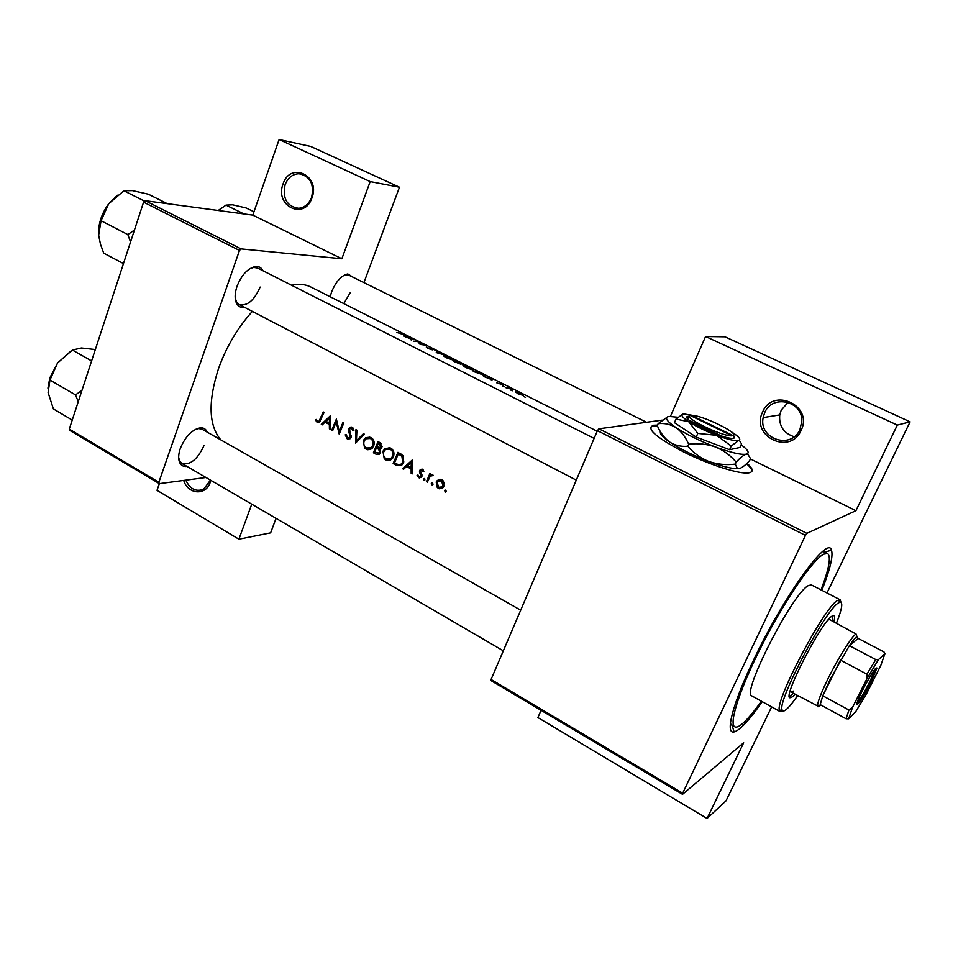 <?xml version="1.0" encoding="UTF-8"?>
<svg xmlns="http://www.w3.org/2000/svg" width="958" height="958" viewBox="0 0 958 958"><rect width="100%" height="100%" fill="white"/><g stroke="black" fill="none" stroke-linecap="round" stroke-linejoin="round"><path stroke-width="1.44" d="M210.844 480.329L210.269 482.257C205.934 495.981 187.948 494.603 183.708 480.437M185.816 480.15C189.935 489.059 195.875 492.089 203.611 489.239L210.461 480.114M311.997 197.815C304.512 220.735 274.395 206.102 283.029 184.044C290.166 161.136 320.774 175.374 311.997 197.815M285.089 184.762C282.418 198.653 286.933 206.497 298.633 208.293C304.632 207.611 308.967 203.97 311.613 197.372C314.368 183.948 310.129 176.068 298.932 173.733C292.501 174.081 287.879 177.757 285.089 184.762M801.104 430.381C790.254 455.757 750.27 436.333 762.604 412.072C772.914 386.661 813.677 405.617 801.104 430.381M764.664 412.754L763.167 417.592C758.353 439.004 791.392 450.021 799.93 429.519L801.774 421.412C802.96 400.875 772.1 393.93 764.664 412.754M794.17 436.728C783.632 433.256 778.818 425.987 779.74 414.91L781.189 410.24L788.063 402.312M657.523 425.101L653.595 425.244C645.536 428.274 655.643 437.231 683.928 452.104C709.16 464.798 740.007 474.569 748.845 472.857C753.826 471.911 753.204 468.725 746.977 463.277M657.332 425.747L653.308 425.891L650.494 427.268M244.589 307.338C241.129 307.913 238.506 306.704 236.746 303.71C234.53 299.375 234.626 293.567 237.021 286.298C241.632 274.886 247.775 268.288 255.475 266.504C258.911 266.18 261.414 267.605 263.007 270.779M235.189 297.878L236.458 301.746L239.225 304.548C247.236 306.332 254.205 300.513 260.133 287.077M186.942 466.402C183.649 466.821 181.266 465.624 179.781 462.81C178.14 459.229 178.308 454.463 180.296 448.512C185.385 436.381 192.139 429.471 200.533 427.783C203.743 427.675 205.958 429.124 207.215 432.154M178.655 457.493L179.601 460.882L181.972 463.504C190.343 465.337 197.719 459.253 204.126 445.29M330.187 296.764L331.612 291.891C335.971 281.472 341.359 275.485 347.802 273.94L353.502 277.473M343.79 303.614L350.377 292.477M762.233 701.675C749.36 720.153 739.995 730.236 734.115 731.936C724.847 734.523 732.523 703.89 753.587 660.038C783.824 595.864 828.239 534.732 831.484 550.167C833.328 555.999 830.119 569.387 821.868 590.344M821.006 589.9C829.101 568.609 831.293 556.502 827.592 553.568L823.652 554.179C812.911 559.532 785.56 599.205 763.011 643.213C740.366 687.233 728.427 723.889 734.786 726.811L730.307 724.272L731.78 724.284M403.402 335.995L410.85 338.94L410.479 339.563L411.401 340.03L412.371 338.557L403.402 335.995M427.986 348.473L432.381 349.862L430.896 348.161L435.207 350.245L430.022 347.718L431.459 349.442L426.286 347.036L427.986 348.473M437.255 351.095L436.249 352.568L445.434 355.214L437.327 352.544L438.165 351.55L437.255 351.095L436.644 352.652M463.528 365.13L463.145 365.118C462.415 365.393 463.361 366.231 465.959 367.632L473.767 370.279L471.132 368.123L463.528 365.13L463.229 365.884M478.162 371.704L473.216 371.213L484.149 375.344L478.078 371.932M502.818 385.942L504.531 386.769L502.758 386.086M496.783 382.853L503.549 385.032L496.783 382.853M483.491 376.398L491.095 379.404L491.897 380.637L492.196 378.769L483.491 376.398M396.863 332.462L406.144 335.42L396.863 332.462M509.44 387.846L505.908 387.703L512.829 389.571L509.285 388.229M523.751 396.504L525.475 397.342L523.751 396.504M515.644 391.678L517.595 393.63L523.427 395.498L517.871 392.277L515.416 392.229M510.746 389.942L512.458 390.78L510.686 390.074M458.822 361.956L453.757 361.394L460.966 364.291L460.403 363.465L462.75 364.208L458.726 362.172M444.272 355.418L443.829 355.406C443.135 355.681 444.045 356.496 446.584 357.849L454.391 360.507L451.865 358.424L444.272 355.418L443.961 356.196M418.131 341.455L413.7 341.192L417.892 341.623L420.131 344.437L425.364 345.108L420.442 344.03L418.023 341.755M597.169 431.244L310.739 286.969C305.303 284.239 298.932 283.676 291.615 285.268M252.373 311.386C237.68 327.684 226.411 346.688 218.58 368.387C207.922 401.558 208.664 425.388 220.795 439.866M315.445 419.999L317.266 422.514L319.301 422.562L324.103 412.407L323.253 411.952L318.906 421.388L317.733 421.412L316.272 419.436L315.445 419.999L316.523 419.915M330.354 415.784L321.289 424.37L322.223 424.885L325.037 422.143L329.36 424.502L329.408 428.801L330.342 429.316L330.354 415.784M336.378 419.053L331.815 430.118L332.677 430.585L336.198 421.903L339.204 434.142L343.79 423.053L342.928 422.586L339.252 431.316L336.378 419.053M345.227 434.836L347.227 438.86L350.101 438.74L351.155 437.375L349.49 428.945L351.526 428.31L352.795 430.765L353.885 430.501L352.137 427.22L349.67 427.244L348.413 430.513L350.293 436.884L349.634 437.722L347.658 437.722L346.257 434.728L345.227 434.836L346.257 434.728M355.969 429.639L355.574 443.063L364.339 434.178L363.405 433.663L356.436 440.692L356.903 430.154L355.969 429.639M363.274 440.56L364.555 447.961L366.124 449.158L367.872 449.769L371.608 448.775L373.608 446.105C374.877 442.333 373.991 439.435 370.95 437.387L365.609 437.674L363.274 440.56L364.447 440.429M378.075 441.602L373.381 452.775L376.039 454.224L379.452 454.14L380.446 452.775L379.727 448.883L381.895 447.123L379.991 442.644L378.075 441.602M382.949 451.242L384.242 458.69L385.811 459.9L387.595 460.523L391.582 459.373L393.403 456.846C394.684 453.062 393.786 450.14 390.708 448.069L385.044 448.512L382.949 451.242L384.146 451.086M397.917 452.332L393.163 463.552L396.253 465.241L401.809 465.109L403.581 462.558L402.923 455.553L397.917 452.332M412.191 460.056L402.635 468.725L403.617 469.252L406.587 466.498L411.15 468.977L411.174 473.372L412.156 473.911L412.191 460.056M417.065 475.419L419.58 477.958L421.867 476.485L420.562 470.833L422.011 470.246L422.909 471.815L423.843 471.432L422.454 469.228L420.275 469.48L419.436 471.839L420.933 476.03L419.089 476.641L417.975 474.976L417.065 475.419L418.059 475.252M423.232 478.976L424.202 480.485L424.921 479.898L424.454 478.509L423.232 478.976L424.729 478.725M429.891 473.444L426.418 481.682L427.34 482.185L430.286 476.15L433.363 475.491L432.693 474.773L430.274 475.156L430.813 473.935L429.891 473.444M431.304 483.383L432.286 484.88L433.004 484.305L432.537 482.904L431.304 483.383L432.8 483.119M436.201 482.006L437.303 487.622L439.459 488.796L443.003 487.67L444.189 482.712L441.949 479.79L438.489 479.623L436.201 482.006L437.531 481.766M444.548 490.604L445.542 492.113L446.26 491.538L445.793 490.125L444.548 490.604L446.045 490.316M143.58 202.15L145.185 200.701L241.069 248.9L239.488 250.445L143.58 202.15L69.275 429.112L158.848 482.281L159.375 483.646L205.97 477.491M159.375 483.646L69.898 430.501L69.275 429.112M598.894 428.801L806.84 533.355L805.462 535.414L597.421 430.669L598.894 428.801L662.194 420.131M806.84 533.355L855.925 510.686L750.365 458.954M145.185 200.701L252.804 215.119L341.85 258.768L370.183 181.589L279.113 139.521L310.691 146.418L399.486 187.217L363.92 282.622M276.048 518.338L270.635 532.864L238.901 539.198L251.75 504.183M241.069 248.9L341.85 258.768M239.488 250.445L158.848 482.281M370.183 181.589L399.486 187.217M279.113 139.521L252.804 215.119M159.351 483.634L157.016 490.352L238.901 539.198M594.116 438.393L257.606 268.048L253.726 267.426L249.882 268.671M520.697 610.174L202.222 429.316L198.749 428.573L195.288 429.424M646.578 422.274L348.928 275.209L343.659 275.485M805.462 535.414L682.695 793.2L682.539 794.338L743.671 742.773L707.064 818.479L725.996 800.852L771.633 706.896M682.539 794.338L491.191 680.707L491.083 679.473L682.695 793.2M670.456 416.335L705.579 336.509L725.026 336.809L910.1 421.843L826.97 592.978M597.421 430.669L491.083 679.473M705.579 336.509L897.323 425.077L910.1 421.843M897.323 425.077L855.925 510.686M707.064 818.479L537.893 717.566L541.078 710.333M823.82 552.467L822.946 551.281M751.838 471.492C752.198 469.695 750.413 467.121 746.474 463.756M319.637 422.31L317.266 422.514M412.156 473.216L411.174 473.372M412.132 468.821L411.15 468.977M408.623 466.187L406.587 466.498M404.492 468.438L402.635 468.725M411.245 462.295L411.15 467.564L407.557 465.612L412.251 462.139M412.144 467.408L411.15 467.564M423.28 470.043L422.011 470.246L423.268 470.031M421.412 477.228L418.742 477.671M422.035 475.851L420.933 476.03M422.023 474.94L421.005 475.108M421.388 473.468L420.239 473.659M420.49 471.671L419.436 471.839M422.813 470.103L419.64 470.378M424.741 480.197L423.699 480.377M427.615 481.479L426.418 481.682M431.95 475.647L432.274 474.821M432.657 474.761L430.274 475.156M433.351 475.479L432.07 475.695M446.105 491.801L445.027 492.005M440.369 479.299L438.489 479.623M442.5 488.113L438.321 488.352M439.997 480.437L441.027 479.419M441.494 480.808L443.027 485.718L442.297 486.832L438.728 487.335L437.111 482.509L437.902 481.335L442.979 480.557M444.201 485.502L443.027 485.718M443.794 486.556L442.297 486.832L443.446 487.131M442.345 480.03L441.219 480.676M432.836 484.592L431.783 484.784M395.187 463.265L393.163 463.552M401.354 465.456L399.785 464.786M394.516 462.906L398.289 453.972L401.917 456.343L402.683 462.067L401.318 464.043L398.624 464.798L394.516 462.906M400.408 453.697L398.289 453.972M403.366 456.14L401.917 456.343M403.833 461.9L402.683 462.067M387.607 448.751L389.223 447.53M390.696 459.96L385.811 459.9M390.229 449.254C392.732 450.919 393.487 453.29 392.505 456.367L391.032 458.391L386.23 458.738C383.715 457.098 382.913 454.763 383.835 451.721L385.463 449.589L392.026 449.027M393.642 456.212L392.505 456.367M390.66 458.654L392.169 458.822M391.115 448.32L389.223 448.859M375.428 452.511L373.381 452.775M378.649 453.278L379.548 453.769L376.039 454.224M378.434 443.231L380.997 446.668L380.386 447.458L376.877 446.823L378.434 443.231L380.566 442.979M381.416 443.674L379.643 443.877M382.098 446.524L380.997 446.668M376.386 447.973L378.769 449.422L379.56 452.296L378.973 453.086L374.71 452.116L376.386 447.973L378.673 447.685M381.104 448.26L380.015 447.661M380.027 449.266L378.769 449.422M380.637 452.152L379.56 452.296M368.04 438.057L369.62 436.884M370.89 449.218L366.124 449.158M370.471 438.56C372.937 440.213 373.692 442.56 372.722 445.626L371.081 447.793L366.519 447.997C364.04 446.38 363.25 444.057 364.16 441.027L365.932 438.788L372.291 438.357M373.836 445.482L372.722 445.626M370.878 447.925L372.327 448.14M371.429 437.686L369.596 438.201M358.029 440.512L356.436 440.692M350.389 438.513L347.227 438.86M350.58 438.321L349.874 437.698M351.335 436.776L350.293 436.884M351.358 435.507L350.389 435.603M349.407 430.417L348.413 430.513M349.886 428.406L348.592 428.525M351.981 428.106L352.412 427.388M353.155 428.154L351.526 428.31M332.893 430.01L331.815 430.118M340.341 431.208L339.252 431.316M337.108 421.819L336.198 421.903M330.33 428.717L329.408 428.801M330.294 424.418L329.36 424.502M327.217 421.951L325.037 422.143M322.882 424.226L321.289 424.37M329.456 417.975L329.372 423.125L325.948 421.269L330.402 417.904M330.306 423.041L329.372 423.125M491.394 380.386L492.077 378.709M491.526 380.446L492.196 378.769M491.226 378.542L491.131 379.188L487.61 377.416L491.226 378.542M520.793 393.69L522.326 395.055L518.038 393.606L516.374 392.145L520.793 393.69M474.629 371.644L478.557 372.027L483.179 374.901L474.545 371.884M470.689 368.028L472.893 369.836L466.474 367.597L464.091 365.561L470.689 368.028M459.193 362.268L461.804 363.753L459.193 362.268M457.098 361.932L460.211 363.848L455.17 361.837L457.098 361.932M451.41 358.316L453.529 360.076L447.099 357.825L444.787 355.837L451.41 358.316M410.587 339.623L410.85 338.94M411.305 338.27L407.605 337.084L411.305 338.27L410.754 339.707M410.623 339.635L410.958 338.773M833.891 621.802C834.837 618.138 834.873 616.054 833.999 615.539L831.987 616.138C821.15 622.209 782.578 697.268 789.931 697.807L792.577 696.741L795.08 694.251M789.368 696.837L793.428 693.341M832.215 620.928L832.873 615.611M836.49 623.155C842.226 608.426 843.256 601.48 839.579 602.342L838.406 602.989C825.568 609.587 777.429 700.837 782.039 709.77C782.482 711.602 783.931 711.483 786.386 709.411C789.236 706.932 792.996 702.358 797.655 695.652M782.794 710.956L780.171 711.638L779.441 710.453C774.579 701.304 824.239 607.144 837.496 600.462L840.106 599.756L840.992 602.319M840.106 599.756L811.414 584.943L808.564 585.506C792.949 592.295 740.582 694.718 751.946 695.963L780.171 711.638M734.786 726.811C736.295 727.625 738.618 726.763 741.767 724.248C746.941 720.009 753.479 712.333 761.382 701.208M828.083 620.018L829.7 619.61L856.069 634.04C852.261 635.657 838.214 657.93 828.071 678.587C821.066 692.981 817.557 702.094 817.557 705.926L790.925 691.975L790.374 690.407M793.236 691.065L790.925 691.975M81.933 390.433L75.49 394.9L49.96 380.063L57.6 362.95L49.828 377.871L47.936 388.146M91.597 360.926L72.413 350.065L81.394 347.982L95.321 349.562M71.179 350.844L57.6 362.95L72.413 350.065M75.49 394.9L78.257 401.677M72.233 420.071L53.385 408.946L48.092 392.529L49.96 380.063M134.455 230.04L127.833 234.578L130.551 241.967M167.255 203.659L148.358 194.199L132.491 190.618L123.905 190.762L144.634 201.192M127.833 234.578L101.057 220.747L108.721 203.779L123.905 190.762M123.462 263.582L103.727 253.175L100.47 244.254L98.65 235.141L101.057 220.747M117.379 195.228L108.721 203.779C102.063 212.868 98.674 222.496 98.53 232.662M253.966 211.778L246.11 207.946L232.602 204.808L225.968 205.108L243.943 213.933M218.424 210.521L225.968 205.108M222.711 207.239L218.232 210.485M871.181 681.88C864.99 693.879 860.392 701.4 857.41 704.453C855.901 705.04 857.59 700.358 862.475 690.407C870.714 674.695 875.54 667.235 876.929 668.025L871.181 681.88M857.075 702.753C860.033 699.508 864.308 692.442 869.924 681.557L875.325 668.696M866.93 674.192L840.453 660.098L822.778 695.795L848.944 710.046L852.44 707.555L848.668 718.847L855.757 711.626L866.822 693.197L880.833 665.355L884.952 653.595L878.366 659.739L866.954 678.647L866.93 674.192L875.78 659.571L849.387 645.656L858.176 638.435L856.955 636.603C855.422 637.489 852.907 640.507 849.387 645.656L830.263 679.15L822.778 695.795L820.192 704.621L821.964 705.591M820.24 705.603L817.952 706.788M884.952 653.595L883.995 651.955L858.176 638.435M875.78 659.571L878.366 659.739M866.954 678.647L852.44 707.555M848.668 718.847L846.058 718.775L848.944 710.046M820.192 704.621L846.058 718.775M690.227 415.485L732.068 435.818C722.883 436.968 681.94 416.981 690.227 415.485M689.509 416.035L687.904 416.359C678.719 417.916 723.134 439.638 732.954 438.285L734.331 437.914L733.577 435.327M697.831 433.411L716.56 435.315L731.241 446.069L738.438 440.596L739.504 440.608L741.552 443.901L739.923 447.47L729.589 449.709L696.191 437.076L674.432 422.658L676.013 419.053L688.778 421.76L697.831 433.411L696.191 437.076M701.328 426.921L696.885 425.244M687.329 417.496L687.137 416.85M682.707 414.167L676.013 419.053M731.241 446.069L729.589 449.709M678.001 417.257L669.103 416.431C664.181 417.341 666.469 421.053 675.965 427.579C686.467 434.405 699.58 440.848 715.303 446.919C730.75 452.619 741.073 455.038 746.27 454.188L747.539 453.649C749.24 452.116 747.108 449.182 741.133 444.811M688.67 444.225C697.855 443.099 706.729 443.997 715.303 446.919C723.541 450.32 730.487 455.397 736.163 462.139C740.271 457.673 743.636 455.014 746.27 454.188L747.719 454.14L750.521 458.619L749.647 460.535C745.707 464.881 742.414 467.516 739.744 468.45L737.109 468.007L735.253 464.115C726.116 465.241 717.291 464.355 708.74 461.457C700.526 458.08 693.544 453.002 687.784 446.224C681.162 446.847 675.103 445.446 669.582 442.009C664.373 438.129 660.266 432.669 657.284 425.639L658.134 423.687C664.457 422.945 670.396 424.238 675.965 427.579C681.246 431.411 685.485 436.956 688.67 444.225L687.784 446.224M667.714 416.778L658.134 423.687M736.163 462.139L735.253 464.115M660.469 431.771C659.595 433.782 662.637 437.195 669.582 442.009C680 448.931 693.065 455.409 708.74 461.457C720.177 465.708 729.062 468.103 735.397 468.654L739.744 468.45M694.059 415.568L683.653 413.94C680.264 414.575 681.976 417.185 688.778 421.76C696.25 426.526 705.507 431.04 716.56 435.315C727.421 439.351 734.714 441.099 738.438 440.596L739.372 440.237C740.774 438.98 738.438 436.381 732.355 432.441L730.918 431.543M734.008 438.081L733.121 435.627L691.365 415.329L690.55 415.64M733.121 435.627L733.397 435.483C738.57 432.992 703.352 415.772 692.442 415.365L691.365 415.329M692.694 422.706L715.554 433.866M687.173 417.856L687.82 416.383M687.82 418.814L688.982 416.179M720.967 435.77L689.568 420.466M321.229 419.209L320.152 419.293M399.019 464.834L396.253 465.241M401.067 454.08L398.995 454.355M380.398 447.865L376.973 448.284M350.448 432.776L349.359 432.884M500.687 384.829L500.962 384.17M779.74 414.91L763.167 417.592M653.308 425.891L653.595 425.244M236.458 301.746L236.746 303.71M179.601 460.882L179.781 462.81M732.08 725.278L734.115 731.936M824.814 552.167L831.484 550.167M346.149 274.778L347.802 273.94M198.749 428.573L200.533 427.783M253.726 267.426L255.475 266.504M318.906 421.4L320.343 421.269M420.634 476.485L421.939 476.27M420.275 469.48L422.31 469.157M423.448 478.641L424.382 478.473M444.751 490.28L445.721 490.101M437.243 480.449L440.464 479.886M431.519 483.048L432.477 482.88M401.318 464.043L402.935 463.804M385.044 448.524L388.301 448.116M391.032 458.391L392.684 458.164M380.386 447.458L381.823 447.278M378.973 453.086L380.398 452.894M365.609 437.674L368.902 437.315M371.081 447.793L372.782 447.578M349.634 437.722L351.071 437.566M349.67 427.244L351.754 427.052M351.239 428.178L353.047 428.01M303.099 174.5L298.932 173.733M782.039 709.77L779.441 710.453M827.592 553.568L822.994 551.245M839.579 602.342L838.717 599.804M503.321 650.817L181.972 463.504M239.225 304.548L576.273 480.138M856.967 703.148L857.41 704.453M856.955 636.603L856.069 634.04M820.18 705.244L817.557 705.926M875.588 668.385L876.929 668.025M848.668 718.56L847.59 718.835M735.397 468.654L737.109 468.007M733.397 435.483L734.331 437.914"/></g></svg>
